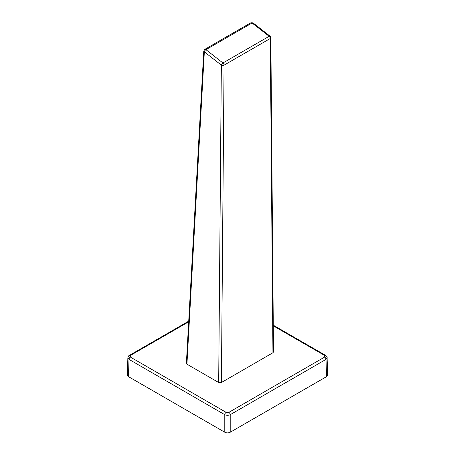 <?xml version="1.0" encoding="UTF-8"?>
<svg xmlns="http://www.w3.org/2000/svg" width="455" height="455" viewBox="0 0 455 455"><rect width="100%" height="100%" fill="white"/><g stroke="black" fill="none" stroke-linecap="round" stroke-linejoin="round"><path stroke-width="0.68" d="M221.397 382.513L272.943 352.75L270.276 38.487A1.917 1.109 -120 0 0 269.155 36.298L222.944 62.978A1.917 1.109 60 0 1 224.065 65.167L221.397 382.513L218.684 382.513L186.931 364.188L186.527 362.959M270.839 37.691L270.099 36.19L253.031 22.898A1.917 0.899 127.9 0 0 252.087 23.006L205.933 49.652L222.944 62.978A1.917 0.899 128.1 0 0 221.352 65.156A1.917 1.098 -179.5 0 0 222.705 65.486A1.917 1.098 -179.5 0 0 224.065 65.167L270.276 38.487A1.917 1.12 179.5 0 0 270.839 37.697A1.917 1.12 179.5 0 0 270.839 37.691L273.506 351.965L272.943 352.75M270.099 36.19A1.917 0.899 127.9 0 0 269.155 36.298L252.087 23.006L250.893 22.75L227.79 36.059L228.984 36.309M186.374 363.363L203.777 50.954L204.34 51.83A1.917 0.899 128.1 0 1 205.933 49.652L204.733 49.402L227.79 36.059M327.088 357.471L327.657 375.034L326.531 376.643L326.007 359.382L230.213 414.693C228.404 415.517 226.596 415.517 224.787 414.693A1.917 1.109 -60 0 1 226.146 412.366L228.854 412.366A1.917 1.109 60 0 1 230.213 414.693L230.213 432.25L326.531 376.643M230.213 432.25C228.404 433.097 226.596 433.097 224.787 432.25L224.787 414.693L128.993 359.382L127.912 357.471M188.711 321.15L129.385 355.4A1.917 1.109 60 0 1 130.346 355.491L130.346 357.061A1.917 1.109 -60 0 0 128.993 359.382L128.469 376.643L224.787 432.25M128.469 376.643L127.343 375.034L127.866 357.755M327.134 357.755L326.007 359.382A1.917 1.109 60 0 0 324.654 357.061L324.654 355.491A1.917 1.109 -60 0 1 325.615 355.4L273.279 325.183M186.931 364.188L204.34 51.83L221.352 65.156L218.684 382.513M188.671 321.822L130.346 355.491M324.654 355.491L273.284 325.837M130.346 357.061L226.146 412.366M228.854 412.366L324.654 357.061M253.031 22.898L250.893 22.75M204.733 49.402L203.777 50.954M129.385 355.4C128.793 355.474 128.293 356.259 127.883 357.738M327.117 357.738C327.304 357.129 326.804 356.35 325.615 355.4"/></g></svg>
